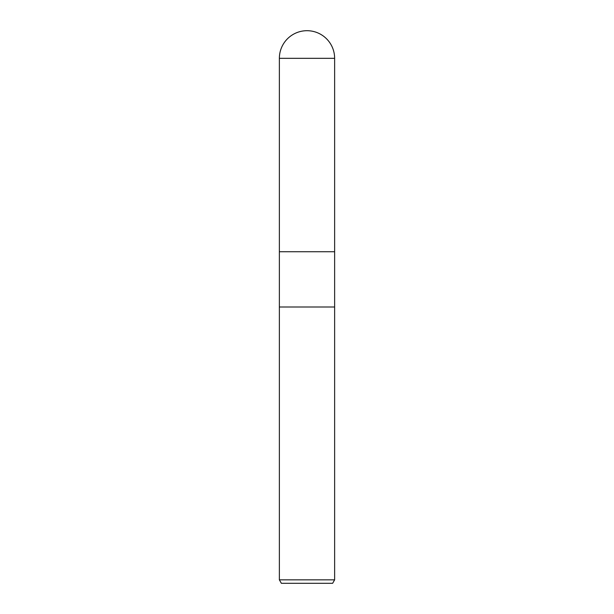<?xml version="1.0" encoding="UTF-8"?>
<svg xmlns="http://www.w3.org/2000/svg" width="614" height="614" viewBox="0 0 614 614"><rect width="100%" height="100%" fill="white"/><g stroke="black" fill="none" stroke-linecap="round" stroke-linejoin="round"><path stroke-width="0.92" d="M279.37 58.33L334.63 58.33A27.63 27.63 0 0 0 307 30.7A27.63 27.63 0 0 0 279.37 58.33L279.37 251.74L307 251.74L279.37 251.74L279.37 307L334.63 307L334.63 579.846L279.37 579.846L281.365 583.3L332.634 583.3L334.63 579.846M334.63 58.33L334.63 251.74L307 251.74L334.63 251.74L334.63 307L279.37 307L279.37 579.846"/></g></svg>
